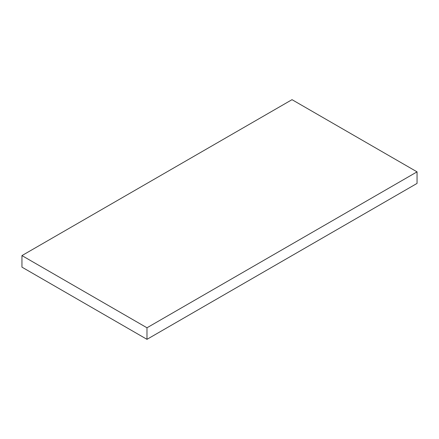 <?xml version="1.0" encoding="UTF-8"?>
<svg xmlns="http://www.w3.org/2000/svg" width="439" height="439" viewBox="0 0 439 439"><rect width="100%" height="100%" fill="white"/><g stroke="black" fill="none" stroke-linecap="round" stroke-linejoin="round"><path stroke-width="0.66" d="M21.95 267.142L146.983 339.331L146.983 327.779L21.95 255.591L21.95 267.142M146.983 327.779L417.05 171.858L417.05 183.409L146.983 339.331M417.05 171.858L292.017 99.669L21.95 255.591"/></g></svg>
